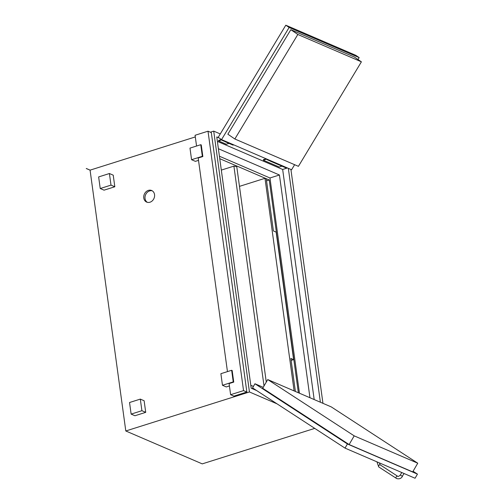 <?xml version="1.0" encoding="UTF-8"?>
<svg xmlns="http://www.w3.org/2000/svg" width="504" height="504" viewBox="0 0 504 504"><rect width="100%" height="100%" fill="white"/><g stroke="black" fill="none" stroke-linecap="round" stroke-linejoin="round"><path stroke-width="0.76" d="M295.388 391.469L290.865 358.451L293.612 359.629L276.148 232.117L273.401 230.933L266.269 178.857L264.997 178.315L294.115 390.921M219.757 158.684L269.231 179.972L266.534 180.823M239.469 186.367L264.997 178.315M293.612 359.629L291.136 360.41M269.231 179.972L298.374 392.755M219.423 156.234L269.961 177.981L299.445 393.214M253.411 386.417L250.797 385.289M218.389 148.724L279.437 174.995L269.961 177.981M279.437 174.995L309.954 397.732M217.382 141.378L282.662 169.464L314.181 399.552M256.586 390.531L251.194 388.206L216.777 136.949L219.158 137.976M287.438 167.958L282.662 169.464M221.867 139.747L218.66 140.969L218.585 140.377L221.382 139.495M266.654 159.012L263.447 160.24L263.365 159.648L266.112 158.779M218.66 140.969L226.296 144.251L229.024 143.394M222.68 140.288L221.892 139.948A0.63 0.529 -66.7 0 0 222.818 140.156M263.447 160.24L279.222 167.026L281.95 166.169M267.466 159.554L266.679 159.22A0.63 0.529 -66.7 0 0 267.605 159.422A0.63 0.529 -66.7 0 1 266.679 159.025A0.63 0.529 -66.7 0 0 266.679 159.22M288.338 168.349L320.374 402.217M195.306 136.93L90.071 170.15L125.798 430.977L249.448 391.967L277.024 403.836M290.915 169.457L322.951 403.326M220.273 133.938L213.721 131.122L210.319 132.193M249.448 391.967L213.721 131.122M314.735 428.387L202.249 463.875L125.798 430.977M90.09 170.125L86.272 168.481L90.09 170.144M148.352 190.386A6.306 5.273 113.3 0 1 151.654 190.512A6.306 5.273 113.3 0 1 154.004 198.387A6.306 5.273 113.3 0 1 146.67 202.098A6.306 5.273 113.3 0 1 143.785 196.1A6.306 5.273 113.3 0 1 148.352 190.386M198.519 160.36L195.388 161.349L191.57 159.705L202.343 156.309L200.749 144.711L189.983 148.107L191.57 159.705M208.007 131.197L211.315 132.621L246.853 392.049L233.925 396.125L230.618 394.701L243.545 390.625L208.007 131.197L195.079 135.274L196.554 146.034M229.414 385.944L226.29 386.933L222.472 385.289L233.239 381.887L231.651 370.289L220.884 373.691L222.472 385.289M140.314 399.105L144.131 400.749L145.719 412.348L134.946 415.743L131.135 414.105L141.901 410.703L140.314 399.105L129.541 402.507L131.135 414.105M109.412 173.527L113.23 175.172L114.817 186.77L104.044 190.166L100.233 188.521L111 185.126L109.412 173.527L98.639 176.923L100.233 188.521M90.071 170.15L86.253 168.512M114.817 186.77L111 185.126M202.343 156.309L202.847 156.53L201.26 144.931L200.749 144.711M202.847 156.53L198.192 157.998L227.455 371.618M233.239 381.887L233.749 382.108L232.161 370.509L231.651 370.289M233.749 382.108L229.093 383.576L230.618 394.701M145.719 412.348L141.901 410.703M246.853 392.049L243.545 390.625M147.326 202.325A6.306 5.273 113.3 0 1 145.127 196.245A6.306 5.273 113.3 0 1 149.625 190.934A6.306 5.273 113.3 0 1 152.271 190.833M297.832 34.474L290.833 29.686L227.852 134.203L234.851 138.991L298.418 166.339L361.399 61.828L297.832 34.474L234.851 138.991M290.833 29.686L354.394 57.04L361.399 61.828M221.552 139.608L289.12 27.474L285.799 25.2L218.226 137.334L221.552 139.608L291.589 169.747L294.626 164.707M289.12 27.474L359.163 57.614L358.016 59.516M233.402 144.705L233.132 145.158L225.496 141.876L223.259 140.345M225.767 141.422L225.496 141.876M286.329 167.479L286.058 167.933L270.283 161.141L268.046 159.617M270.553 160.694L270.283 161.141M285.799 25.2L355.837 55.339L359.163 57.614M417.753 463.207L412.694 471.908L349.133 444.56L354.186 435.859L417.753 463.207L331.304 406.923L267.737 379.569L354.186 435.859M349.133 444.56L262.685 388.269L267.737 379.569M347.42 443.974L417.457 474.113L415.057 478.246L345.019 448.106L347.42 443.974L254.955 383.764L263.233 387.33M413.072 471.259L417.457 474.113M254.955 383.764L252.554 387.897L345.019 448.106M405.216 474.006L403.358 473.212M221.319 170.1L233.906 166.131L264.02 385.969M266.276 382.082L236.773 166.692L233.906 166.131M401.764 472.525L400.296 475.051L402.274 476.261L404.069 473.584M400.296 475.051C398.815 476.406 397.889 476.771 397.517 476.16A1.26 0.687 123.1 0 0 396.257 476.841A1.26 0.687 123.1 0 0 396.144 478.271A1.26 0.687 123.1 0 0 396.201 478.302M397.517 476.16L380.129 464.833A1.26 0.687 123.1 0 0 378.863 465.513A1.26 0.687 123.1 0 0 378.75 466.943A1.26 0.687 123.1 0 0 378.806 466.975M225.143 141.63L222.182 140.358M269.923 160.902L266.969 159.629L269.923 160.902M402.482 476.318C401.209 478.498 399.294 479.254 396.73 478.586L378.75 466.943L376.948 461.872M380.129 464.833L379.336 462.899"/></g></svg>
